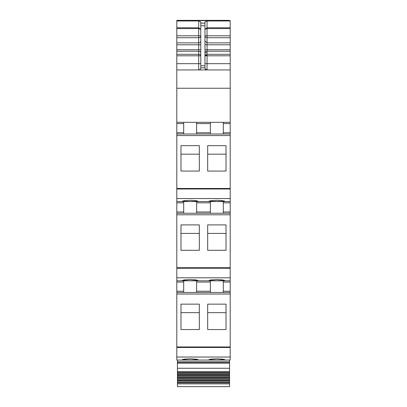 <?xml version="1.0" encoding="UTF-8"?>
<svg xmlns="http://www.w3.org/2000/svg" width="407" height="407" viewBox="0 0 407 407"><rect width="100%" height="100%" fill="white"/><g stroke="black" fill="none" stroke-linecap="round" stroke-linejoin="round"><path stroke-width="0.61" d="M176.806 357.036L176.806 360.042L230.194 360.042L230.194 292.48L176.806 292.48L176.806 357.036L230.194 357.036M183.689 280.805L183.689 291.229L176.806 291.229L176.806 292.48L230.194 292.48L230.194 291.229L223.311 291.229L223.311 292.48M176.806 291.229L176.806 280.805L230.194 280.805L230.194 291.229M183.689 201.562L183.689 211.986L176.806 211.986L176.806 280.805M176.806 211.986L176.806 201.562L230.194 201.562L230.194 213.237L176.806 213.237L230.194 213.237L230.194 280.805M183.689 122.319L183.689 132.748L176.806 132.748L176.806 201.562M176.806 132.748L176.806 88.248L230.194 88.248L230.194 134L176.806 134L230.194 134L230.194 201.562M176.806 63.68L198.702 63.68L198.702 55.8L200.788 55.8A2.086 1.486 0 0 0 198.702 54.309L198.702 55.8L176.806 55.8L176.806 88.248M176.806 55.8L176.806 51.236L198.702 51.236A2.086 1.486 180 0 1 200.788 52.722M200.788 29.309L198.702 27.788L198.702 37.719L176.806 37.719L176.806 51.236M176.806 37.719L176.806 20.604L230.194 20.604L176.806 20.604M189.631 280.789L190.873 280.789M228.943 20.35L176.806 20.35L228.943 20.559M230.194 48.555L230.194 49.562M176.806 69.938L230.194 69.938L230.194 20.604M200.397 69.073A2.086 2.086 0 0 1 198.702 69.938C199.822 69.968 200.519 69.271 200.788 67.852L200.788 21.886L198.702 20.981L176.806 20.981M200.788 23.143L204.96 23.143L204.96 21.886L207.046 20.981L230.194 20.981M230.194 69.938L230.194 88.248M176.806 122.319L230.194 122.319M183.689 132.748L183.689 134L176.806 134M180.978 171.067L180.978 145.665L199.328 145.665L199.328 171.067L180.978 171.067L180.978 154.172L199.328 154.172L199.328 171.067M207.672 171.067L207.672 145.665L226.022 145.665L226.022 171.067L226.022 154.172L207.672 154.172L207.672 171.067L226.022 171.067M190.155 201.551L198.077 201.195L195.757 200.641L190.155 200.336L184.554 200.641L182.229 201.195L190.155 201.551M216.845 201.551L224.771 201.195L222.446 200.641L216.845 200.336L211.243 200.641L208.923 201.195L216.845 201.551M183.689 211.986L183.689 213.237L176.806 213.237M180.978 224.903L180.978 250.305L199.328 250.305L199.328 224.903L180.978 224.903M207.672 224.903L226.022 224.903L226.022 250.305L207.672 250.305L207.672 224.903M190.155 280.794L182.229 280.438L184.554 279.884L190.155 279.578L195.757 279.884L198.077 280.438L190.155 280.794M216.845 280.794L224.771 280.438L222.446 279.884L216.845 279.578L211.243 279.884L208.923 280.438L216.845 280.794M183.689 291.229L183.689 292.48L176.806 292.48M180.978 304.146L180.978 329.548L199.328 329.548L199.328 304.146L180.978 304.146M207.672 304.146L226.022 304.146L226.022 329.548L207.672 329.548L207.672 304.146M190.155 360.032L182.229 359.676L184.554 359.122L190.155 358.821L195.757 359.122L198.077 359.676L190.155 360.032M216.845 360.032L224.771 359.676L222.446 359.122L216.845 358.821L211.243 359.122L208.923 359.676L216.845 360.032M230.194 28.576L207.046 28.576L207.046 27.788L204.965 29.304M204.96 23.143L204.96 67.852C205.235 69.271 205.927 69.968 207.046 69.938L207.046 63.68L204.96 63.68M200.788 29.38L198.702 28.576L176.806 28.576M210.383 134L210.383 122.319M196.617 122.319L196.617 134M223.311 122.319L223.311 134M196.617 201.562L196.617 213.237M210.383 201.562L210.383 202.813L196.617 202.813M210.383 213.237L210.383 202.813M223.311 201.562L223.311 213.237M180.978 250.305L180.978 233.415L199.328 233.415L199.328 250.305M207.672 250.305L207.672 233.415L226.022 233.415L226.022 250.305M196.617 280.805L196.617 292.48M210.383 280.805L210.383 282.056L196.617 282.056M210.383 292.48L210.383 282.056M223.311 280.805L223.311 291.229M180.978 329.548L180.978 312.652L199.328 312.652L199.328 329.548M207.672 329.548L207.672 312.652L226.022 312.652L226.022 329.548M230.194 37.719L207.046 37.719A2.086 1.928 180 0 1 204.96 35.791L207.046 35.791L207.046 28.576L204.96 29.304M200.788 67.852L204.96 67.852C205.082 69.119 205.779 69.816 207.046 69.938L205.153 68.737M230.194 55.8L204.96 55.805L207.046 55.418L207.046 54.604L204.96 55.8L207.046 54.309L207.046 49.746L204.96 49.746M230.194 350.661L230.194 346.957L176.806 346.957M176.806 360.042L198.077 360.042M229.568 383.847L177.432 383.847L177.432 386.65L229.568 386.65L229.568 376.017L177.432 376.017L177.432 375.519L229.568 375.519L229.568 372.995L177.432 372.995L177.432 372.527L229.568 372.527L229.568 371.525L177.432 371.525L177.432 360.042M229.568 371.525L229.568 360.042M177.432 372.527L177.432 371.525M229.568 372.527L229.568 372.995M229.568 374.486L177.432 374.486L177.432 374.008L229.568 374.008L177.432 374.008L177.432 372.995M177.432 375.519L177.432 374.486M229.568 375.519L229.568 376.017M229.568 377.594L177.432 377.594L177.432 377.08L229.568 377.08L177.432 377.08L177.432 376.017M229.568 379.202L177.432 379.202L177.432 378.678L229.568 378.678L177.432 378.678L177.432 377.594M229.568 380.311L177.432 380.311L177.432 379.202M229.568 380.845L177.432 380.845L177.432 380.311M229.568 381.969L177.432 381.969L177.432 380.845M229.568 382.514L177.432 382.514L177.432 381.969M229.568 383.659L177.432 383.659L177.432 382.514M204.96 54.757L205.555 54.757M198.702 20.981L198.702 27.788L176.806 27.788M176.806 44.795L198.702 44.795L198.702 37.719A2.086 1.928 180 0 0 200.788 35.791L176.806 35.791M200.788 40.944A2.086 1.928 180 0 1 198.702 42.867L176.806 42.867M176.806 49.746L198.702 49.746L198.702 54.309L176.806 54.309M200.788 44.795L198.702 44.795L198.702 49.746L200.788 49.746M198.702 69.938L198.702 63.68L200.788 63.68M183.689 123.57L176.806 123.57M176.806 135.551L230.194 135.551M176.806 188.477L230.194 188.477M176.806 189.001L230.194 189.001M176.806 198.555L230.194 198.555M183.689 202.813L176.806 202.813M176.806 214.789L230.194 214.789M176.806 267.714L230.194 267.714M176.806 268.238L230.194 268.238M176.806 277.798L230.194 277.798M183.689 282.056L176.806 282.056M176.806 294.032L230.194 294.032M176.806 347.481L230.194 347.481M230.194 27.788L207.046 27.788L207.046 20.981M200.788 25.794L204.96 25.794M230.194 63.68L207.046 63.68L207.046 55.418M204.96 67.852C205.082 69.119 205.779 69.816 207.046 69.938M210.383 123.57L196.617 123.57M230.194 123.57L223.311 123.57M210.383 132.748L196.617 132.748M230.194 132.748L223.311 132.748M230.194 202.813L223.311 202.813M230.194 211.986L223.311 211.986M210.383 211.986L196.617 211.986M230.194 282.056L223.311 282.056M210.383 291.229L196.617 291.229M230.194 35.791L207.046 35.791L207.046 42.867L204.96 40.944M230.194 42.867L207.046 42.867L207.046 49.746L230.194 49.746M230.194 44.795L204.96 44.795M230.194 51.236L207.046 51.236A2.086 1.486 0 0 0 204.96 52.722M230.194 54.309L207.046 54.309L207.046 54.604M200.788 65.822L204.96 65.822M229.568 361.711L177.432 361.711M229.568 362.734L177.432 362.734M229.568 363.115L177.432 363.115M229.568 368.279L177.432 368.279M204.96 52.778L207.046 52.778M177.432 372.547L229.568 372.547M177.432 375.524L229.568 375.524"/></g></svg>
